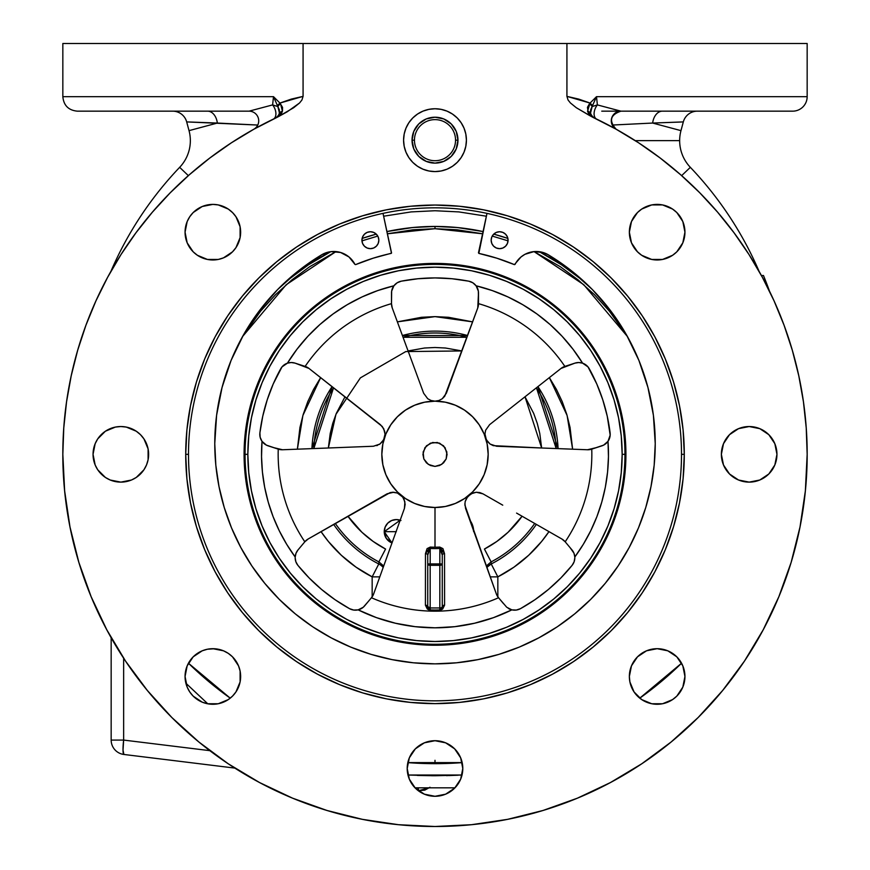 <?xml version="1.0" encoding="UTF-8"?>
<svg xmlns="http://www.w3.org/2000/svg" width="870" height="870" viewBox="0 0 870 870"><rect width="100%" height="100%" fill="white"/><g stroke="black" fill="none" stroke-linecap="round" stroke-linejoin="round"><path stroke-width="1.3" d="M414.457 140.168A20.543 20.543 0 0 0 435 160.711A20.543 20.543 0 0 0 455.543 140.168L457.957 140.168A22.957 22.957 0 0 1 435 163.125A22.957 22.957 0 0 1 412.043 140.168L414.457 140.168A20.543 20.543 0 0 1 435 119.625A20.543 20.543 0 0 1 455.543 140.168A20.543 20.543 0 0 1 435 160.711A20.543 20.543 0 0 1 414.457 140.168L412.043 140.168A22.957 22.957 0 0 1 435 117.211A22.957 22.957 0 0 1 457.957 140.168L455.543 140.168A20.543 20.543 0 0 0 435 119.625A20.543 20.543 0 0 0 414.457 140.168M412.782 117.95L408.878 122.713L412.782 117.95L417.546 114.046L422.972 111.142L428.866 109.359L435 108.75L441.133 109.359L447.028 111.142L452.454 114.046L457.218 117.95L461.122 122.713L464.025 128.14L465.809 134.034L466.418 140.168A31.418 31.418 0 0 1 435 171.586A31.418 31.418 0 0 1 403.582 140.168A31.418 31.418 0 0 1 435 108.75A31.418 31.418 0 0 1 466.418 140.168L465.809 146.291L464.025 152.185L461.122 157.622L457.218 162.385L452.454 166.29L447.028 169.193L441.133 170.977L435 171.586L428.866 170.977L422.972 169.193L417.546 166.29L412.782 162.385L408.878 157.622L405.975 152.185L404.191 146.291L403.582 140.168L404.191 134.034L405.975 128.14L404.191 134.034M457.957 140.168L456.206 148.955L451.236 156.404L443.787 161.374L435 163.125L426.213 161.374L418.764 156.404L413.794 148.955L412.043 140.168L413.794 131.381L418.764 123.931L426.213 118.951L435 117.211L443.787 118.951L451.236 123.931L456.206 131.381L457.957 140.168M385.791 525.774A12.082 12.082 0 0 0 384.246 531.668L396.328 531.668L384.246 531.668A12.082 12.082 0 0 1 400.178 520.216L384.246 531.668L386.291 538.378L392 542.945A12.082 12.082 0 0 1 384.246 531.668A12.082 12.082 0 0 0 385.791 537.562M400.178 520.216A12.082 12.082 0 0 0 390.108 521.304M383.703 566.022L378.874 561.889A121.321 121.321 0 0 1 335.298 523.457A121.321 121.321 0 0 0 378.874 561.889L378.776 563.977A123.214 123.214 0 0 1 333.645 524.403A123.214 123.214 0 0 0 378.776 563.977L372.164 576.864L372.164 596.82L372.164 576.864L378.776 563.977A14.496 14.485 0 0 1 383.191 567.447A14.496 14.485 180 0 0 378.776 563.977L378.874 561.889L385.573 549.046L378.874 561.889L383.713 565.989M347.924 516.225A106.836 106.836 0 0 0 385.573 549.046L373.176 541.455L361.909 532.255L347.924 516.225M313.82 448.55L333.558 387.781A121.321 121.321 0 0 0 313.82 448.55M403.06 337.288L466.94 337.288A121.321 121.321 0 0 0 403.06 337.288M536.442 387.781L556.18 448.55A121.321 121.321 0 0 0 536.442 387.781M541.64 447.985L525.001 396.785L533.701 413.446L537.236 423.32L539.781 433.488L541.64 447.985M408.084 350.947L424.527 348.022L435 347.5L445.473 348.022L461.916 350.947L405.757 351.578L360.387 377.874L335.94 414.337L328.36 447.985L330.219 433.488L332.764 423.32L336.298 413.446L344.998 396.785M572.612 449.181L567.11 415.49L549.351 377.613L556.441 389.423L562.227 401.635L566.772 414.359L570.057 427.464L572.612 449.181M472.627 321.867L435 316.626L397.372 321.867L421.504 317.289L435 316.626L448.496 317.289L472.627 321.867M320.649 377.613L302.89 415.49L297.388 449.181L299.943 427.464L303.228 414.359L307.773 401.635L313.559 389.423L320.649 377.613M311.917 448.615L332.068 386.606A123.214 123.214 0 0 0 311.917 448.615M402.397 335.515L467.603 335.515A123.214 123.214 0 0 0 402.397 335.515M537.932 386.606L558.083 448.615A123.214 123.214 0 0 0 537.932 386.606M486.297 566.022L491.126 561.889L484.427 549.046L491.126 561.889L491.224 563.977L486.808 567.447A14.496 14.485 0 0 1 491.224 563.977A123.214 123.214 0 0 0 536.355 524.403A123.214 123.214 0 0 1 491.224 563.977L497.836 576.864A137.71 137.71 0 0 0 548.97 531.624L541.586 541.521L528.666 555.278L513.996 567.131L497.836 576.864L491.224 563.977L491.126 561.889A121.321 121.321 0 0 0 534.702 523.457A121.321 121.321 0 0 1 491.126 561.889L486.286 565.989M62.836 96.668L62.836 43.5L62.836 96.668L273.495 96.668L62.836 96.668C63.695 105.477 68.523 110.305 77.332 111.164L249.059 111.164L272.614 104.911L273.495 96.668L277.443 105.574L279.933 103.062L273.495 96.668L279.933 103.062L303.075 96.374L301.944 99.985L299.563 102.965L287.241 111.773L280.586 115.438L280.956 114.579M681.504 454.336A246.504 246.504 0 0 0 435 207.832A246.504 246.504 0 0 0 188.496 454.336L185.712 454.336A249.288 249.288 0 0 1 435 205.048A249.288 249.288 0 0 1 684.288 454.336L681.504 454.336A246.504 246.504 0 0 1 435 700.828A246.504 246.504 0 0 1 188.496 454.336A246.504 246.504 0 0 1 435 207.832A246.504 246.504 0 0 1 681.504 454.336L684.288 454.336A249.288 249.288 0 0 1 435 703.623A249.288 249.288 0 0 1 185.712 454.336L188.496 454.336A246.504 246.504 0 0 0 435 700.828A246.504 246.504 0 0 0 681.504 454.336M807.164 96.668A14.496 14.496 0 0 1 792.668 111.164A14.496 14.496 0 0 0 807.164 96.668L596.505 96.668L590.067 103.062L592.557 105.574L596.505 96.668L807.164 96.668L807.164 43.5L566.925 43.5L566.925 96.374L590.067 103.062L587.554 111.251A7.254 4.372 -12.8 0 1 590.534 113.067L592.144 106.564A7.254 2.186 -146.1 0 0 589.501 103.682L587.457 107.347L588.337 113.122A7.254 4.85 -23.4 0 1 590.774 114.481L590.534 113.067A7.254 4.372 167.2 0 0 587.554 111.251L589.414 115.438L576.31 107.728L570.415 102.954L568.045 99.985L566.925 96.374L578.68 99.093L590.067 103.062L596.505 96.668L597.385 104.911L620.941 111.164L601.746 111.164M593.96 117.82L592.622 117.189A372.164 372.164 0 0 1 435 826.5A372.164 372.164 0 0 1 277.378 117.189L276.04 117.82M255.889 128.107L254.377 128.934M721.371 454.336A27.796 27.796 0 0 1 749.168 426.539A27.796 27.796 0 0 1 776.953 454.336A27.796 27.796 0 0 1 749.168 482.121A27.796 27.796 0 0 1 721.371 454.336L723.492 443.7L729.517 434.685L738.532 428.66L749.168 426.539L759.804 428.66L768.819 434.685L774.844 443.7L776.953 454.336L774.844 464.971L768.819 473.987L759.804 480.012L749.168 482.121L738.532 480.012L729.517 473.987L723.492 464.971L721.371 454.336M232.507 212.53L235.955 216.739L240.109 226.766L240.109 237.608L235.955 247.624L232.507 251.832L223.481 257.857L218.272 259.445L207.43 259.445L197.414 255.291L193.194 251.832L187.17 242.817L185.06 232.181A27.796 27.796 0 0 1 212.845 204.396A27.796 27.796 0 0 1 240.642 232.181A27.796 27.796 0 0 1 212.845 259.978A27.796 27.796 0 0 1 185.06 232.181L187.17 221.545L189.747 216.739L193.194 212.53L202.221 206.505L212.845 204.396L218.272 204.928L228.288 209.072L232.768 212.802M126.259 427.072L136.275 431.226L140.483 434.685L143.941 438.893L148.096 448.909L148.096 459.751L146.508 464.971L143.941 469.778L136.275 477.445L131.468 480.012L120.832 482.121L110.196 480.012L105.39 477.445L97.723 469.778L95.156 464.971L93.046 454.336A27.796 27.796 0 0 1 120.832 426.539A27.796 27.796 0 0 1 148.629 454.336A27.796 27.796 0 0 1 120.832 482.121A27.796 27.796 0 0 1 93.046 454.336L95.156 443.7L97.723 438.893L105.39 431.226L115.416 427.072L120.832 426.539L126.259 427.072L132.36 429.04M212.845 648.694L223.481 650.803L228.288 653.37L232.507 656.828L238.521 665.844L240.109 671.064L240.109 681.906L235.955 691.922L232.507 696.13L228.288 699.589L218.272 703.743L207.43 703.743L202.221 702.155L193.194 696.13L189.747 691.922L187.17 687.115L185.06 676.479A27.796 27.796 0 0 1 212.845 648.694A27.796 27.796 0 0 1 240.642 676.479A27.796 27.796 0 0 1 212.845 704.276A27.796 27.796 0 0 1 185.06 676.479L187.17 665.844L193.194 656.828L202.221 650.803L207.43 649.227L214.672 648.748M407.203 768.504A27.796 27.796 0 0 1 435 740.707A27.796 27.796 0 0 1 462.796 768.504A27.796 27.796 0 0 1 435 796.289A27.796 27.796 0 0 1 407.203 768.504L409.324 757.868L415.349 748.852L424.364 742.828L435 740.707L445.636 742.828L454.651 748.852L460.676 757.868L462.796 768.504L460.676 779.139L454.651 788.155L445.636 794.179L435 796.289L424.364 794.179L415.349 788.155L409.324 779.139L407.203 768.504M629.358 676.479A27.796 27.796 0 0 1 657.154 648.694A27.796 27.796 0 0 1 684.94 676.479A27.796 27.796 0 0 1 657.154 704.276A27.796 27.796 0 0 1 629.358 676.479L631.479 665.844L637.492 656.828L646.519 650.803L657.154 648.694L667.779 650.803L676.806 656.828L682.83 665.844L684.94 676.479L682.83 687.115L676.806 696.13L672.586 699.589L662.57 703.743L651.728 703.743L641.712 699.589L634.045 691.922L629.891 681.906L629.358 676.479L629.891 681.906M637.492 251.832L631.479 242.817L629.358 232.181A27.796 27.796 0 0 1 657.154 204.396A27.796 27.796 0 0 1 684.94 232.181A27.796 27.796 0 0 1 657.154 259.978A27.796 27.796 0 0 1 629.358 232.181L631.479 221.545L637.492 212.53L641.712 209.072L651.728 204.928L662.57 204.928L672.586 209.072L676.806 212.53L682.83 221.545L684.94 232.181L682.83 242.817L676.806 251.832L672.586 255.291L662.57 259.445L651.728 259.445L641.712 255.291L637.395 251.724M188.431 663.212L230.235 698.164A352.828 352.828 0 0 1 188.431 663.212M407.834 762.62L462.166 762.62A352.828 352.828 0 0 1 407.834 762.62L417.97 763.251M639.765 698.164L681.569 663.212A352.828 352.828 0 0 1 639.765 698.164M179.655 167.334A352.828 352.828 0 0 0 110.86 271.473A352.828 352.828 0 0 1 179.655 167.334L188.355 175.631L179.655 167.334A38.672 38.672 0 0 0 189.029 130.641A38.672 38.672 0 0 1 179.655 167.334M451.312 763.294L460.545 762.74M426.278 763.555L443.026 763.577M417.372 763.229L411.053 762.849M435.402 763.664L426.996 763.577M441.938 763.599L436.751 763.664M452.008 763.251L449.67 763.36M446.103 763.49L443.743 763.555M690.345 167.334A38.672 38.672 0 0 1 680.971 130.641L652.652 123.051L612.241 125.052L652.652 123.051L680.971 130.641L683.32 121.909L680.971 130.641A38.672 38.672 0 0 0 679.655 140.646L635.274 140.646L679.655 140.646A38.672 38.672 0 0 0 690.345 167.334A352.828 352.828 0 0 1 759.14 271.473A352.828 352.828 0 0 0 690.345 167.334L681.645 175.631L690.345 167.334M462.013 775.029L434.946 775.746L407.986 775.029L462.013 775.029M611.273 120.876A9.668 9.668 0 0 0 611.393 122.333M614.111 128.107L616.232 129.271A9.668 9.668 0 0 1 620.941 111.164A9.668 9.668 0 0 0 616.134 129.217M274.637 99.213L277.856 106.564L272.614 104.911L277.856 106.564L279.466 113.067A7.254 4.372 12.8 0 1 282.445 111.251L282.543 107.358L279.933 103.062L291.319 99.093L303.075 96.374L301.944 99.985L299.563 102.965L293.679 107.728L277.378 117.189A9.668 7.297 64.9 0 0 279.672 115.242L280.107 115.71L277.378 117.189L253.909 129.195L231.355 142.832L209.811 158.025L189.41 174.707L170.226 192.792L152.38 212.193L135.948 232.801L121.017 254.529L107.662 277.247L95.95 300.868L85.934 325.249L77.68 350.284L71.21 375.829L66.566 401.777L63.771 427.986L62.836 454.336L64.63 490.81L69.981 526.937L78.855 562.368L91.165 596.755L106.782 629.771L125.552 661.102L147.313 690.432L171.836 717.5L198.904 742.023L228.234 763.784L259.565 782.554L292.581 798.171L326.968 810.47L362.398 819.344L398.525 824.706L435 826.5L471.475 824.706L507.601 819.344L543.032 810.47L577.419 798.171L610.436 782.554L641.766 763.784L671.096 742.023L698.164 717.5L722.687 690.432L744.448 661.102L763.218 629.771L778.835 596.755L791.145 562.368L800.019 526.937L805.37 490.81L807.164 454.336L806.229 427.986L803.434 401.777L798.79 375.829L792.32 350.284L784.066 325.249L774.05 300.868L762.337 277.247L748.983 254.529L734.052 232.801L717.619 212.193L699.774 192.792L680.59 174.707L660.189 158.025L638.645 142.832L616.09 129.195L592.622 117.189A9.668 7.297 115.1 0 1 590.328 115.242L590.621 109.848L595.363 99.213M273.517 96.711L274.093 97.995M281.021 114.448L282.445 111.251L280.499 103.682A7.254 2.186 146.1 0 0 277.856 106.564L279.379 109.859L279.226 114.481A7.254 4.85 23.4 0 1 281.662 113.122L282.445 111.251A7.254 4.372 -167.2 0 0 279.466 113.067L279.672 115.242A9.668 7.297 -115.1 0 1 277.378 117.189M275.257 118.189A9.668 9.276 64.6 0 0 279.226 114.481A9.668 9.276 -115.4 0 1 275.268 118.189M274.735 118.44A9.668 9.352 64.5 0 0 279.466 113.067A9.668 9.352 -115.5 0 1 274.779 118.418M249.592 111.164L249.059 111.164A9.668 9.668 0 0 1 253.768 129.271A9.668 9.668 0 0 1 253.768 129.271A9.668 9.668 0 0 0 253.779 129.271L273.321 119.114A9.668 5.916 64.3 0 0 272.614 104.911A9.668 5.916 -115.7 0 1 273.408 119.081M77.571 111.164L249.059 111.164L272.614 104.911M763.458 275.496L769.482 291.146L763.458 275.496A355.254 355.254 0 0 1 769.482 291.146L763.458 275.496L761.38 275.496L763.458 275.496M415.033 787.828L454.966 787.828L415.033 787.828M417.372 775.442L434.946 775.746M431.846 775.736L435.022 775.746M446.495 775.616L447.724 775.594M448.637 775.561L458.088 775.224M460.85 775.094L461.655 775.05M429.28 787.828L418.731 790.667A14.496 1.762 -83 0 1 418.057 787.828L418.753 790.667L424.734 790.156L429.997 787.252M435 760.304L435 763.251M207.799 703.808L185.886 683.222L207.799 703.808M123.649 658.22L123.649 740.076L209.833 750.658L123.649 740.076A14.496 2.001 97 0 0 123.899 754.464L234.835 768.09L123.899 754.464A14.496 14.496 0 0 1 111.164 740.076A14.496 14.496 0 0 0 123.899 754.464L123.018 750.168L123.649 740.076L111.164 740.076L123.649 740.076L123.649 658.22M111.164 637.743L111.164 740.076L111.164 637.743M681.34 122.007L652.652 123.051A14.496 9.918 90 0 1 662.407 111.164A14.496 9.918 -90 0 0 652.652 123.051L683.32 121.909A14.496 14.496 0 0 1 697.316 111.164A14.496 14.496 0 0 0 683.32 121.909M217.348 123.051L186.68 121.909A14.496 14.496 0 0 0 172.684 111.164A14.496 14.496 0 0 1 186.68 121.909L189.029 130.641L217.348 123.051A14.496 9.918 90 0 0 207.593 111.164A14.496 9.918 -90 0 1 217.348 123.051L189.029 130.641L186.68 121.909L257.759 125.052L217.348 123.051M737.64 429.04L738.532 428.66M136.275 477.445L134.752 478.391M238.521 687.115L238.119 688.05M232.507 656.828L233.182 657.535M459.055 782.413L458.109 783.935M453.988 788.796L452.672 789.949M417.328 789.949L415.349 788.155M616.232 129.271L614.677 128.412M596.668 119.114A9.668 5.916 115.7 0 1 597.385 104.911L620.941 111.164L792.668 111.164L620.397 111.164M595.906 97.995L596.483 96.711M597.385 104.911L592.144 106.564L597.385 104.911A9.668 5.916 -64.3 0 0 596.592 119.081M595.265 118.44A9.668 9.352 115.5 0 1 590.534 113.067A9.668 9.352 -64.5 0 0 595.221 118.418M594.743 118.189A9.668 9.276 115.4 0 1 590.774 114.481A9.668 9.276 -64.6 0 0 594.732 118.189M592.622 117.189L589.893 115.71L590.328 115.242A9.668 7.297 -64.9 0 0 592.622 117.189L576.31 107.728L570.415 102.954L568.045 99.985L566.925 96.374L566.925 43.5L303.075 43.5L303.075 96.374L303.075 43.5L62.836 43.5L807.142 43.5M185.712 454.336L186.909 429.9L190.497 405.703L196.446 381.974L204.689 358.929L215.14 336.82L227.722 315.832L242.295 296.181L258.727 278.063L276.856 261.631L296.507 247.058L317.485 234.476L339.604 224.014L362.638 215.782L386.367 209.833L410.564 206.244L435 205.048L459.436 206.244L483.633 209.833L507.362 215.782L530.395 224.014L552.515 234.476L573.493 247.058L593.144 261.631L611.273 278.063L627.705 296.181L642.277 315.832L654.86 336.82L665.311 358.929L673.554 381.974L679.503 405.703L683.091 429.9L684.288 454.336L683.091 478.772L679.503 502.969L673.554 526.698L665.311 549.731L654.86 571.851L642.277 592.829L627.705 612.48L611.273 630.609L593.144 647.041L573.493 661.613L552.515 674.185L530.395 684.646L507.362 692.89L483.633 698.838L459.436 702.427L435 703.623L410.564 702.427L386.367 698.838L362.638 692.89L339.604 684.646L317.485 674.185L296.507 661.613L276.856 647.041L258.727 630.609L242.295 612.48L227.722 592.829L215.14 571.851L204.689 549.731L196.446 526.698L190.497 502.969L186.909 478.772L185.712 454.336M657.154 648.694L662.57 649.227M411.891 783.935L409.324 779.139M405.975 128.14L408.878 122.713M497.836 596.82L497.836 576.864L490.201 576.864L497.836 576.864L497.836 596.82M321.03 531.624L328.414 541.521L341.334 555.278L356.004 567.131L372.164 576.864L379.798 576.864L372.164 576.864A137.71 137.71 0 0 1 321.03 531.624M484.427 549.046A106.836 106.836 0 0 0 522.076 516.225L508.091 532.255L496.824 541.455L484.427 549.046M400.961 520.499L396.328 519.586L391.707 520.499L387.792 523.12L385.171 527.046L384.246 531.668L392 542.945A12.082 12.082 0 0 1 390.108 542.021M473.291 527.894A19.336 19.336 0 0 0 472.975 526.546L473.671 531.668L472.192 524.273L469.735 519.977A19.336 19.336 0 0 1 473.65 530.863A19.336 19.336 0 0 0 473.617 530.232L473.465 528.873A19.336 19.336 0 0 0 473.302 527.905M214.77 443.624A220.23 220.23 0 0 1 322.052 254.562A23.827 23.827 0 0 1 354.96 264.404L349 256.976L340.605 252.485L331.122 251.637L322.052 254.562L298.671 270.668L277.541 289.645L259.042 311.188L243.459 334.939L231.061 360.484L222.067 387.422L216.597 415.284L214.77 443.624L215.825 465.211L219.001 486.591L224.253 507.558L231.529 527.905L240.772 547.447L251.887 565.979L264.763 583.335L279.27 599.354L295.289 613.872L312.645 626.748L331.187 637.851L350.719 647.095L371.066 654.37L392.033 659.623L413.413 662.799L435 663.854L456.587 662.799L477.967 659.623L498.934 654.37L519.281 647.095L538.813 637.851L557.355 626.748L574.711 613.872L590.73 599.354L605.237 583.335L618.113 565.979L629.227 547.447L638.471 527.905L645.747 507.558L650.999 486.591L654.175 465.211L655.23 443.624A220.23 220.23 0 0 1 435 663.854A220.23 220.23 0 0 1 214.77 443.624M491.158 240.207A8.461 8.461 0 0 1 499.608 231.746A8.461 8.461 0 0 1 508.069 240.207A8.461 8.461 0 0 1 499.608 248.668A8.461 8.461 0 0 1 491.158 240.207L491.8 243.448L493.627 246.188L496.378 248.026L499.608 248.668L502.849 248.026L505.59 246.188L507.428 243.448L508.069 240.207L507.428 236.966L505.59 234.226L502.849 232.388L499.608 231.746L496.378 232.388L493.627 234.226L491.8 236.966L491.158 240.207M361.931 240.207A8.461 8.461 0 0 1 370.392 231.746A8.461 8.461 0 0 1 378.841 240.207A8.461 8.461 0 0 1 370.392 248.668A8.461 8.461 0 0 1 361.931 240.207L362.572 243.448L364.41 246.188L367.151 248.026L370.392 248.668L373.621 248.026L376.373 246.188L378.2 243.448L378.841 240.207L378.2 236.966L376.373 234.226L373.621 232.388L370.392 231.746L367.151 232.388L364.41 234.226L362.572 236.966L361.931 240.207M515.04 264.404A23.827 23.827 0 0 1 547.937 254.573A220.23 220.23 0 0 1 655.23 443.624L653.403 415.284L647.932 387.422L638.939 360.484L626.541 334.939L610.957 311.188L592.459 289.645L571.329 270.668L547.948 254.562L543.554 252.648L534.093 251.582L524.969 254.301L520.999 256.976L514.42 264.632L496.89 258.205L478.837 253.398A205.657 205.657 0 0 1 514.42 264.632L515.04 264.404M478.467 252.833L486.982 213.378L478.837 253.398M391.533 252.833L383.017 213.378L391.467 253.192L373.11 258.205L355.58 264.632A205.657 205.657 0 0 1 391.163 253.398M435 226.439A227.896 227.896 0 0 1 483.057 231.561L457.337 227.538L435 226.439L412.663 227.538L386.943 231.561A227.896 227.896 0 0 1 435 226.439L435 228.701L435 226.439M493.725 234.139A227.896 227.896 0 0 1 507.873 238.413L493.725 234.139M539.237 251.68A227.896 227.896 0 0 1 591.48 288.655L579.572 278.172L561.607 264.85L539.237 251.68M278.52 288.655A227.896 227.896 0 0 1 330.763 251.68L308.393 264.85L290.428 278.172L278.52 288.655M362.127 238.413A227.896 227.896 0 0 1 376.275 234.139L362.127 238.413M383.626 216.217L411.118 211.91L435 210.736L458.881 211.91L486.373 216.217M242.556 336.549L286.241 284.686L335.994 251.582L309.644 266.731L291.863 279.922L275.453 294.789L260.587 311.199L242.556 336.549M361.953 240.849L377.776 236.085L361.953 240.849M387.422 233.78L435 228.701L457.12 229.789L482.578 233.78L435 228.701L412.88 229.789L387.422 233.78M435.141 645.246A190.921 190.921 0 0 0 453.64 644.333M453.792 644.322A190.921 190.921 0 0 0 490.321 637.057M490.517 637.003A190.921 190.921 0 0 0 507.949 630.761M508.178 630.674A190.921 190.921 0 0 0 524.904 622.757M525.099 622.659A190.921 190.921 0 0 0 603.323 544.424M603.421 544.239A190.921 190.921 0 0 0 611.338 527.514M611.436 527.274A190.921 190.921 0 0 0 617.667 509.853M617.722 509.657A190.921 190.921 0 0 0 624.986 473.117M625.008 472.965A190.921 190.921 0 0 0 625.921 454.477M625.921 454.183A190.921 190.921 0 0 0 625.008 435.696M624.986 435.544A190.921 190.921 0 0 0 617.722 399.015M617.667 398.819A190.921 190.921 0 0 0 611.436 381.386M611.338 381.158A190.921 190.921 0 0 0 603.421 364.432M603.323 364.236A190.921 190.921 0 0 0 525.099 286.012M524.904 285.904A190.921 190.921 0 0 0 508.178 277.998M507.949 277.9A190.921 190.921 0 0 0 490.517 271.668M490.321 271.603A190.921 190.921 0 0 0 453.792 264.339M453.64 264.328A190.921 190.921 0 0 0 435.141 263.414M435 263.414A190.921 190.921 0 0 1 625.921 454.336A190.921 190.921 0 0 1 435 645.246A190.921 190.921 0 0 1 244.078 454.336A190.921 190.921 0 0 1 435 263.414L416.284 264.339L397.753 267.09L379.581 271.636L361.942 277.954L344.998 285.958L328.936 295.593L313.885 306.751L299.998 319.333L287.415 333.221L276.258 348.261L266.622 364.334L258.618 381.277L252.3 398.917L247.754 417.089L245.003 435.62L244.078 454.336L245.003 473.052L247.754 491.583L252.3 509.755L258.618 527.394L266.622 544.326L276.258 560.4L287.415 575.451L299.998 589.327L313.885 601.909L328.936 613.078L344.998 622.702L361.942 630.717L379.581 637.025L397.753 641.582L416.284 644.333L435 645.246L453.716 644.333L472.247 641.582L490.419 637.025L508.058 630.717L525.001 622.702L541.064 613.078L556.115 601.909L570.002 589.327L582.585 575.451L593.742 560.4L603.378 544.326L611.382 527.394L617.7 509.755L622.246 491.583L624.997 473.052L625.921 454.336L624.997 435.62L622.246 417.089L617.7 398.917L611.382 381.277L603.378 364.334L593.742 348.261L582.585 333.221L570.002 319.333L556.115 306.751L541.064 295.593L525.001 285.958L508.058 277.954L490.419 271.636L472.247 267.09L453.716 264.339L435 263.414M434.859 263.414A190.921 190.921 0 0 0 416.36 264.328M416.208 264.339A190.921 190.921 0 0 0 379.679 271.603M379.483 271.668A190.921 190.921 0 0 0 362.05 277.9M361.822 277.998A190.921 190.921 0 0 0 345.096 285.904M344.901 286.012A190.921 190.921 0 0 0 266.677 364.236M266.579 364.432A190.921 190.921 0 0 0 258.662 381.158M258.564 381.386A190.921 190.921 0 0 0 252.333 398.819M252.278 399.015A190.921 190.921 0 0 0 245.014 435.544M244.992 435.696A190.921 190.921 0 0 0 244.078 454.183M244.078 454.477A190.921 190.921 0 0 0 244.992 472.965M245.014 473.117A190.921 190.921 0 0 0 252.278 509.657M252.333 509.853A190.921 190.921 0 0 0 258.564 527.274M258.662 527.514A190.921 190.921 0 0 0 266.579 544.239M266.677 544.424A190.921 190.921 0 0 0 344.901 622.659M345.096 622.757A190.921 190.921 0 0 0 361.822 630.674M362.05 630.761A190.921 190.921 0 0 0 379.483 637.003M379.679 637.057A190.921 190.921 0 0 0 416.208 644.322M416.36 644.333A190.921 190.921 0 0 0 434.859 645.246M492.224 236.085L508.047 240.849L492.224 236.085M534.006 251.582L560.356 266.731L578.137 279.922L594.547 294.789L609.413 311.199L627.444 336.549L583.759 284.686L534.006 251.582M405.442 498.532A53.168 53.168 0 0 0 435 507.504A53.168 53.168 0 0 1 381.832 454.336A53.168 53.168 0 0 1 435 401.168A53.168 53.168 0 0 0 400.82 495.063L402.745 497.096L404.898 501.881L404.43 508.406L405.137 504.317L404.137 499.489M624.954 454.336L622.159 454.336A187.159 187.159 0 0 1 435 641.494A187.159 187.159 0 0 1 247.841 454.336L245.046 454.336A189.954 189.954 0 0 0 435 644.279A189.954 189.954 0 0 0 624.954 454.336A189.954 189.954 0 0 0 435 264.382A189.954 189.954 0 0 0 245.046 454.336L247.841 454.336A187.159 187.159 0 0 1 435 267.177A187.159 187.159 0 0 1 622.159 454.336L624.954 454.336M467.745 496.487L472.617 493.029L469.202 495.041L466.592 498.086L465.167 501.588L467.745 496.487M464.895 503.382L465.57 508.406L464.895 503.382M441.536 608.293L442.254 606.586L442.254 563.923A2.414 1.381 180 0 1 439.828 565.304L439.828 607.967L439.828 565.304L430.171 565.304L430.171 607.967L439.828 607.967A2.414 1.381 0 0 0 442.254 606.586A2.414 1.381 180 0 1 439.828 607.967L439.828 609A2.414 2.414 0 0 0 442.254 606.586L442.254 555.027L441.862 551.341L439.828 548.47L439.763 547.078L444.537 553.646A2.414 1.381 0 0 0 442.254 555.027L439.828 548.47A94.254 94.254 0 0 1 430.171 548.47L428.747 549.601L427.746 555.027L427.746 606.586A2.414 1.381 0 0 0 425.419 605.205A2.414 1.381 180 0 1 427.746 606.586A2.414 1.381 0 0 0 430.171 607.967L430.171 565.304L439.828 565.304L439.828 563.923L430.171 563.923L430.171 565.304A2.414 1.381 180 0 1 427.746 563.923L427.746 606.586L430.171 609L430.171 607.967L427.746 606.586L430.171 609L430.204 610.033L425.419 605.205L425.463 553.646L430.237 547.078A92.873 92.873 0 0 0 435 547.208L435 507.504L435 547.208A92.873 92.873 0 0 0 439.763 547.078L442.939 548.622L444.537 553.646L444.581 605.205L442.645 609.076L440.829 609.913L435 610.033L435 611.175A156.839 156.839 0 0 0 498.543 597.733L496.357 593.971L464.885 505.122L465.167 501.609L466.581 498.108L470.833 493.888L476.314 492.246L472.638 493.029L476.314 492.246L482.991 493.855M270.809 446.723L268.145 445.864A12.082 12.082 0 0 1 262.011 441.329L260.163 437.316L259.891 432.901L262.762 416.186L267.22 399.819L273.224 383.953L281.989 366.912L287.404 363.171L296.964 349.262L307.817 336.353L319.877 324.553L333.036 313.983L347.152 304.75L362.094 296.92L377.732 290.58L393.903 285.795L391.652 291.113L391.5 303.76L391.5 293.038A12.082 12.082 0 0 1 393.903 285.795L397.155 282.793L401.277 281.173L418.057 278.737L435 277.921L451.943 278.737L468.723 281.173L472.845 282.793L476.097 285.795A173.478 173.478 0 0 1 582.596 363.171L578.768 362.529L574.961 363.116A12.082 12.082 0 0 1 582.596 363.171L588.011 366.912L596.776 383.953L602.779 399.819L607.238 416.186L610.174 435.12L607.989 441.329L608.456 456.685L607.575 472.018L605.335 487.211L601.757 502.153L596.874 516.715L590.719 530.787L583.346 544.261L574.809 557.028L573.982 553.233L572.003 549.938A12.082 12.082 0 0 1 574.809 557.028A12.082 12.082 0 0 0 572.003 549.938L570.198 547.785L573.982 553.233L574.809 557.028A12.082 12.082 0 0 1 572.145 565.304A176.414 176.414 0 0 1 520.467 608.663A12.082 12.082 0 0 1 511.854 609.859A173.478 173.478 0 0 1 358.146 609.859A12.082 12.082 0 0 1 349.533 608.663A176.414 176.414 0 0 1 297.855 565.304A12.082 12.082 0 0 1 295.452 555.103A12.082 12.082 0 0 0 295.191 557.028L296.028 553.233A12.082 12.082 0 0 1 297.997 549.938A12.082 12.082 0 0 0 296.028 553.222L297.997 549.938L296.028 553.233L295.191 557.028A173.478 173.478 0 0 1 262.011 441.329A12.082 12.082 0 0 1 259.891 432.901A176.414 176.414 0 0 1 280.738 368.749A12.082 12.082 0 0 1 295.028 363.116L291.233 362.529L287.404 363.171A173.478 173.478 0 0 1 393.903 285.795A12.082 12.082 0 0 1 401.277 281.173A176.414 176.414 0 0 1 468.723 281.173A12.082 12.082 0 0 1 478.5 293.016L477.76 307.926L446.343 393.262L442.275 398.732L438.948 400.504L435 401.168A53.168 53.168 0 0 1 485.569 437.904L484.971 433.956L485.634 430.237L489.582 424.68L561.019 368.434L564.869 366.4A156.839 156.839 0 0 0 478.5 303.641L478.5 303.76A12.082 12.082 0 0 1 477.76 307.926A12.082 12.082 0 0 0 478.5 303.76L478.348 291.124L476.097 285.795L492.268 290.58L507.906 296.92L522.848 304.75L536.964 313.983L550.123 324.553L562.183 336.353L573.036 349.262L582.596 363.171A12.082 12.082 0 0 1 589.262 368.749A176.414 176.414 0 0 1 610.109 432.901A12.082 12.082 0 0 1 601.855 445.864L599.191 446.723M384.877 436.087L385.029 434.173L384.431 437.904L382.593 441.449L379.875 444.07L373.415 446.245L379.429 444.363L382.789 441.177L384.377 438.088M383.67 439.741L384.018 439.013M376.764 445.636L377.471 445.375M295.452 555.082A12.082 12.082 0 0 1 296.017 553.244A12.082 12.082 0 0 0 295.452 555.082M565.108 541.716L561.857 538.998L522.435 516.432L561.857 538.998A12.082 12.082 0 0 1 565.108 541.716A12.082 12.082 0 0 0 561.857 538.998L565.185 541.803A156.839 156.839 0 0 0 591.752 449.137L603.617 445.125L607.989 441.329A173.478 173.478 0 0 1 574.809 557.028A12.082 12.082 0 0 1 574.831 557.703L574.146 561.737L572.145 565.304L560.856 577.963L548.394 589.479L534.898 599.745L520.467 608.663L516.28 610.066L511.854 609.859A12.082 12.082 0 0 1 508.265 608.38M572.003 549.938L565.185 541.803A156.839 156.839 0 0 0 591.752 449.137L596.602 447.561L587.446 449.757L542.053 448.006L587.446 449.757A12.082 12.082 0 0 0 591.654 449.17L587.446 449.757M371.533 597.646L373.643 593.971A12.082 12.082 0 0 1 371.533 597.646A12.082 12.082 0 0 0 373.643 593.971L404.43 508.406L373.643 593.971L371.457 597.733A156.839 156.839 0 0 0 435 611.175L435 610.033L429.182 609.913L427.355 609.076L425.419 605.205L425.463 553.646A2.414 1.381 180 0 1 427.746 555.027A2.414 1.381 -0 0 0 425.463 553.646L427.072 548.622L430.237 547.078L430.171 563.923L442.254 563.923L442.254 555.027A2.414 1.381 180 0 1 444.537 553.646L444.581 605.205L439.796 610.033L440.089 608.989M278.346 449.17L282.554 449.757L327.946 448.006L282.554 449.757A12.082 12.082 0 0 1 278.367 449.181A12.082 12.082 0 0 0 282.554 449.757L273.397 447.561L278.248 449.137A156.839 156.839 0 0 0 304.815 541.803L308.143 538.998L390.173 492.583L393.686 492.246L397.372 493.029L402.745 497.096L404.898 501.881L404.43 508.406M364.639 605.857L371.457 597.733A156.839 156.839 0 0 0 498.543 597.733L506.71 607.227L511.854 609.859L493.54 617.635L474.465 623.257L454.858 626.672L435 627.814L415.142 626.672L395.535 623.257L376.46 617.635L358.146 609.859L363.29 607.227L368.184 601.627L364.639 605.857A12.082 12.082 0 0 1 358.146 609.859L353.72 610.066L349.533 608.663L335.102 599.745L321.606 589.479L309.144 577.963L297.855 565.304L295.854 561.737L295.169 557.703A12.082 12.082 0 0 1 295.191 557.028L286.654 544.261L279.281 530.787L273.126 516.715L268.243 502.153L264.665 487.211L262.425 472.018L261.544 456.685L262.011 441.329L266.372 445.114L278.248 449.137A156.839 156.839 0 0 0 304.815 541.803L299.802 547.785M304.892 541.705A12.082 12.082 0 0 1 308.143 538.998A12.082 12.082 0 0 0 304.892 541.716L297.997 549.938M350.719 447.126L334.689 447.745M327.946 448.006L373.415 446.245L327.946 448.006M410.27 356.896L392.239 307.926L391.5 303.76A12.082 12.082 0 0 0 392.239 307.926A12.082 12.082 0 0 1 391.5 303.76L391.5 303.641A156.839 156.839 0 0 0 305.131 366.4L305.239 366.433A12.082 12.082 0 0 1 308.981 368.434L382.256 426.463L384.671 431.259L385.029 434.173L383.648 439.774L379.875 444.07L373.415 446.245M391.5 303.76L392.239 307.926L423.636 393.196M478.5 303.76L477.706 308.067M446.343 393.262L442.275 398.732L438.948 400.504L435 401.168L431.063 400.504L427.725 398.732L423.657 393.262L427.725 398.732L431.031 400.494L434.967 401.168L438.915 400.515L442.264 398.743L444.744 396.231L477.76 307.926M391.5 293.027L391.5 303.641A156.839 156.839 0 0 0 305.131 366.4L295.039 363.116L308.981 368.434A12.082 12.082 0 0 0 305.239 366.433L308.981 368.434L380.418 424.68L383.703 428.671L385.029 434.173L383.713 428.682L380.418 424.68M564.76 366.433A12.082 12.082 0 0 0 561.019 368.434L574.961 363.116L564.76 366.433A12.082 12.082 0 0 0 561.019 368.434L489.582 424.68L485.634 430.215L484.971 433.923L485.558 437.871A53.168 53.168 0 0 0 435 401.168L431.063 400.504L427.725 398.732L423.657 393.262L407.943 350.556M305.239 366.433L295.039 363.116M268.145 445.864L273.397 447.561M304.815 541.803L308.23 538.954M387.052 493.834L393.686 492.246L397.372 493.029L392.587 492.246L387.052 493.834L308.143 538.998M397.372 493.029L400.82 495.063M392.587 492.246L392.022 492.279M403.571 498.369L401.527 495.704L397.427 493.051M404.082 499.38L403.604 498.423M502.708 505.144L482.948 493.834L502.751 505.165M516.573 513.082L542.195 527.742M479.838 492.583L476.325 492.246L482.948 493.834L479.838 492.583M442.254 606.586A2.414 1.381 180 0 1 444.581 605.205A2.414 1.381 0 0 0 442.254 606.586M439.828 548.47L439.828 563.923L439.828 548.47A94.254 94.254 0 0 1 430.171 548.47L427.746 555.027L427.746 563.923L430.171 563.923L430.237 547.078A92.873 92.873 0 0 0 439.763 547.078L439.828 548.47M435 401.168L424.625 402.19L414.653 405.213L405.463 410.129L397.405 416.741L390.793 424.799L385.878 433.989L382.854 443.961L381.832 454.336L382.854 464.71L385.878 474.683L390.793 483.872L397.405 491.931L405.463 498.543L414.653 503.458L424.625 506.481L435 507.504L445.375 506.481L455.347 503.458L464.536 498.543L472.595 491.931L479.207 483.872L484.122 474.683L487.146 464.71L488.168 454.336L487.146 443.961L484.122 433.989L479.207 424.799L472.595 416.741L464.536 410.129L455.347 405.213L445.375 402.19L435 401.168A53.168 53.168 0 0 1 488.168 454.336A53.168 53.168 0 0 1 405.453 498.532M368.184 601.627L371.457 597.733M498.543 597.733L503.567 603.715M496.357 593.971A12.082 12.082 0 0 0 498.466 597.646L496.357 593.971L465.57 508.406M622.159 454.336L621.256 435.99L618.559 417.817L614.1 400.004L607.912 382.713L600.061 366.107L590.621 350.349L579.681 335.603L567.338 321.987L553.733 309.655L538.976 298.714L523.229 289.275L506.623 281.423L489.331 275.235L471.518 270.766L453.346 268.08L435 267.177L416.654 268.08L398.482 270.766L380.668 275.235L363.377 281.423L346.771 289.275L331.024 298.714L316.267 309.655L302.662 321.987L290.319 335.603L279.379 350.349L269.939 366.107L262.087 382.713L255.9 400.004L251.441 417.817L248.744 435.99L247.841 454.336L248.744 472.682L251.441 490.843L255.9 508.667L262.087 525.958L269.939 542.565L279.379 558.312L290.319 573.069L302.662 586.674L316.267 599.006L331.024 609.946L346.771 619.396L363.377 627.248L380.668 633.436L398.482 637.895L416.654 640.592L435 641.494L453.346 640.592L471.518 637.895L489.331 633.436L506.623 627.248L523.229 619.396L538.976 609.946L553.733 599.006L567.338 586.674L579.681 573.069L590.621 558.312L600.061 542.565L607.912 525.958L614.1 508.667L618.559 490.843L621.256 472.682L622.159 454.336M574.961 363.116L564.869 366.4A156.839 156.839 0 0 0 478.5 303.641L478.5 293.027M493.257 445.647L490.125 444.07L496.585 446.245L490.125 444.07L487.417 441.449L485.569 437.904L487.396 441.427L490.114 444.059L486.352 439.763L484.971 433.956L485.634 430.237L489.582 424.68M496.585 446.245L542.053 448.006L493.279 445.647M570.198 547.785L565.185 541.803M596.602 447.561L601.855 445.864M469.18 495.063A53.168 53.168 0 0 0 485.569 437.904M435 507.504A53.168 53.168 0 0 0 464.547 498.532M447.082 454.336L446.169 458.958L443.548 462.873L439.622 465.493L435 466.418L430.378 465.493L426.452 462.873L423.831 458.958L422.918 454.336L424.951 447.615L430.378 443.167L437.36 442.482L443.548 445.788L446.854 451.976L446.169 458.958L441.71 464.384L435 466.418L428.29 464.384L423.831 458.958L423.146 451.976L426.452 445.788L432.64 442.482L439.622 443.167L445.048 447.615L447.082 454.336M473.671 531.668L472.312 524.556L473.617 530.232M472.475 524.969L472.258 524.414A19.336 19.336 0 0 0 470.42 520.945M470.398 520.912A19.336 19.336 0 0 0 469.735 519.977M473.236 527.633L472.975 526.535M471.333 524.414L472.258 524.414L471.333 524.414M473.465 528.873L473.236 527.622M620.941 111.164C610.294 114.796 608.706 120.81 616.156 129.238"/></g></svg>
